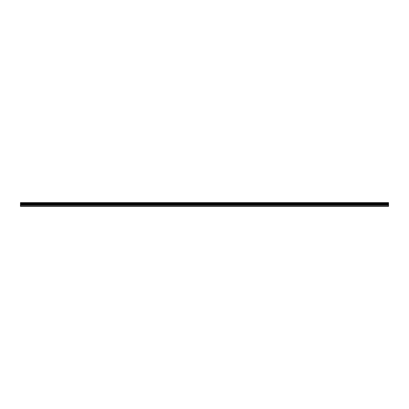 <?xml version="1.0" encoding="UTF-8"?>
<svg xmlns="http://www.w3.org/2000/svg" width="409" height="409" viewBox="0 0 409 409"><rect width="100%" height="100%" fill="white"/><g stroke="black" fill="none" stroke-linecap="round" stroke-linejoin="round"><path stroke-width="0.61" d="M20.45 205.2L20.45 203.866L388.55 203.866L388.55 205.2L20.45 205.2L20.45 206.381L388.55 206.381L388.55 205.2M20.45 202.685L388.55 202.685L20.45 202.619L20.45 203.866M388.55 202.619L20.45 202.619M388.55 202.685L388.55 203.007L20.45 203.007M20.45 203.084L388.55 203.007M388.55 203.084L388.55 203.38L20.45 203.38M20.45 203.457L388.55 203.38M388.55 203.457L388.55 203.82L20.45 203.82M20.45 206.136L388.55 206.136M20.45 203.943L388.55 203.943M20.45 205.282L388.55 205.282M20.45 204.745L388.55 204.745M388.55 204.664L20.45 204.664M20.45 204.025L388.55 204.025"/></g></svg>
